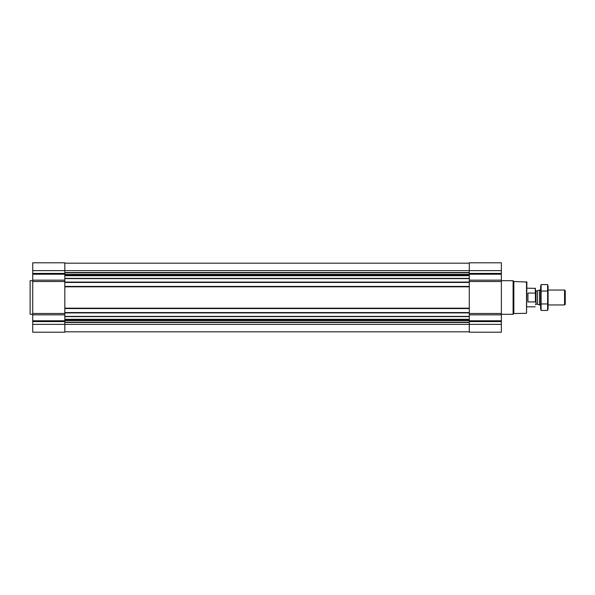<?xml version="1.0" encoding="UTF-8"?>
<svg xmlns="http://www.w3.org/2000/svg" width="595" height="595" viewBox="0 0 595 595"><rect width="100%" height="100%" fill="white"/><g stroke="black" fill="none" stroke-linecap="round" stroke-linejoin="round"><path stroke-width="0.89" d="M64.825 314.844L32.732 314.844L32.732 332.203L64.825 332.203L64.825 324.364L469.284 324.364L469.284 332.203L501.369 332.203L501.369 324.364L469.284 324.364L469.284 262.797L501.369 262.797L501.369 280.156L469.284 280.156M32.732 314.844L32.732 262.797L64.825 262.797L64.825 324.364L32.732 324.364M501.369 324.364L501.369 280.156M64.825 331.824L469.284 331.824M64.825 263.176L469.284 263.176M64.825 282.447L469.284 282.447M64.825 286.44L469.284 286.44M64.825 308.56L469.284 308.56M64.825 312.554L469.284 312.554M526.523 281.688L526.523 313.312L526.895 282.067L513.849 281.472L513.091 280.706L501.369 280.706M526.523 313.312L513.849 313.528L513.849 281.472M513.849 313.528L513.091 314.294L513.091 280.706M32.732 314.294L30.122 314.294L30.122 280.706L32.732 280.706M30.122 314.294L30.122 280.706M535.403 301.464L535.403 288.382L526.895 288.173M535.403 293.536L535.188 288.173M535.188 301.933L527.936 301.933L527.936 293.067L535.188 293.067M564.566 290.04L564.566 304.96L565.25 304.276L565.25 290.724L564.566 290.04L548.084 290.04M540.624 304.96L539.494 304.96L539.494 290.04L540.624 290.04M547.616 310.426L548.084 308.656L548.084 286.344L547.616 284.574L547.616 310.426L541.1 310.426L541.1 284.574L547.616 284.574M547.616 303.963L541.1 303.963M547.616 291.037L541.1 291.037M541.1 310.426L540.624 308.656L540.624 286.344L541.1 284.574M64.825 316.406L469.284 316.406M64.825 312.925L469.284 312.925M64.825 308.188L469.284 308.188M64.825 286.812L469.284 286.812M64.825 282.075L469.284 282.075M64.825 278.594L469.284 278.594M64.825 272.547L469.284 272.547M32.732 270.636L501.369 270.636M501.369 273.417L469.284 273.417M501.369 274.206L469.284 274.206M501.369 281.502L469.284 281.502M501.369 313.498L469.284 313.498M501.369 314.844L469.284 314.844M501.369 320.794L469.284 320.794M501.369 321.583L469.284 321.583M64.825 322.453L469.284 322.453M64.825 272.808L469.284 272.808M64.825 274.421L469.284 274.421M64.825 274.682L469.284 274.682M64.825 274.912L469.284 274.912M64.825 275.701L469.284 275.701M64.825 278.386L469.284 278.386M64.825 316.614L469.284 316.614M64.825 319.299L469.284 319.299M64.825 320.088L469.284 320.088M64.825 320.318L469.284 320.318M64.825 320.579L469.284 320.579M64.825 322.192L469.284 322.192M64.825 273.417L32.732 273.417M64.825 274.206L32.732 274.206M64.825 280.156L32.732 280.156M64.825 281.502L32.732 281.502M64.825 313.498L32.732 313.498M64.825 320.794L32.732 320.794M64.825 321.583L32.732 321.583M537.434 290.784L537.434 304.216L537.434 290.784L539.494 290.04M537.24 304.179L535.961 304.179L535.961 290.821L535.403 290.263M513.091 314.294L501.369 314.294M535.188 306.827L526.895 306.827M564.566 304.96L548.084 304.96M537.434 304.216L539.494 304.96M537.24 290.821L535.961 290.821M535.961 304.179L535.403 304.737"/></g></svg>
